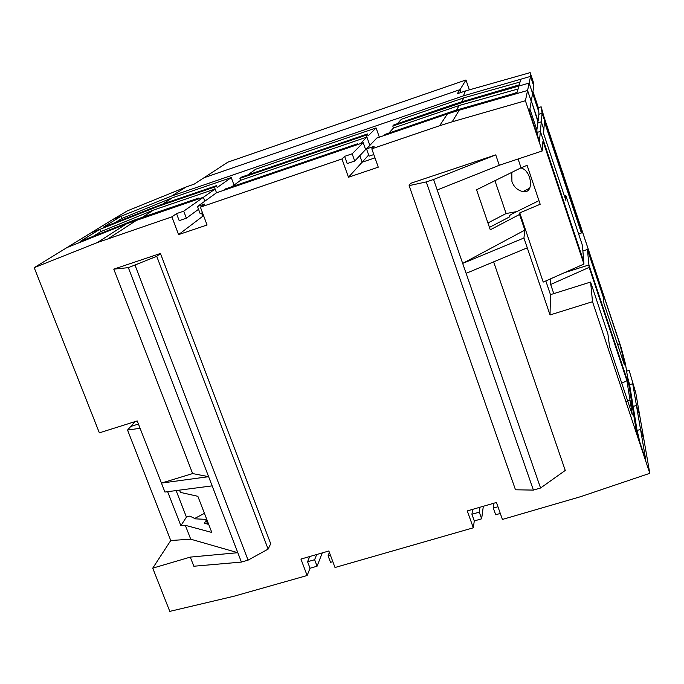 <?xml version="1.0" encoding="UTF-8"?>
<svg xmlns="http://www.w3.org/2000/svg" width="684" height="684" viewBox="0 0 684 684"><rect width="100%" height="100%" fill="white"/><g stroke="black" fill="none" stroke-linecap="round" stroke-linejoin="round"><path stroke-width="1.03" d="M635.333 425.046L637.129 430.433L640.54 429.432L643.909 439.547L639.643 415.094L636.436 405.45L640.54 429.432L637.129 430.433L639.976 442.625M80.233 241.495L134.449 220L131.764 221.736L196.539 199.608L198.839 198.001L134.449 220M162.681 204.08L172.308 197.813L121.846 218.478L121 216.264L112.552 219.641L90.904 232.911L99.736 229.379L80.379 241.332M203.387 197.3L215.118 189.006L216.52 192.785L214.408 187.108L216.477 185.655L160.184 204.935L157.79 206.491L90.904 232.911L67.049 247.531L131.764 221.736M453.261 111.928L453.945 110.842L385.118 134.355L383.989 135.586L453.261 111.928L527.586 90.468L531.22 101.369L533.836 86.235L530.553 76.386L520.815 79.207L519.241 84.842L464.829 100.89L464.248 101.856L529.142 83.063L525.415 100.736L542.19 150.976L542.951 141.049L583.956 264.041L582.435 245.428L565.736 195.265L565.899 200.498L543.549 133.389L543.848 129.507L541.283 121.803L537.889 122.949L537.872 120.495L531.314 100.813L537.786 121.265M453.945 110.842L513.496 93.64L517.155 92.263L518.908 86.03L529.142 83.063L532.588 93.417L529.142 83.063L530.553 76.386L533.836 86.235L533.349 82.165L530.177 72.624L530.553 76.386L463.401 95.88L465.419 90.972L457.245 93.734L460.05 89.63L461.016 92.46L460.05 89.63L203.986 177.755L194.171 184.158L186.364 186.886L171.624 196.017L463.401 95.88M198.839 198.001L199.112 198.736M194.675 518.463L204.439 513.351M140.083 428.295L127.549 430.065L130.755 426.457L138.433 424.054L130.755 426.457L135.073 421.609M487.931 222.958L506.109 213.528L517.318 211.501M494.942 180.696L506.109 213.528M520.746 167.948C531.63 169.914 534.768 194.145 522.961 191.605C517.463 190.306 513.787 186.929 511.923 181.465L511.794 172.368M578.681 234.142L581.409 232.953L581.246 230.901L542.104 113.176L541.283 121.803L537.889 122.949L536.837 130.037M537.35 135.184L537.068 132.482L540.369 131.371L583.751 261.519L540.369 131.371L537.068 132.482L536.846 129.875L529.895 109.038M581.409 232.953L544.438 121.778L543.848 129.507L541.283 121.803L539.419 141.383L529.459 111.552L531.22 101.369L527.586 90.468L459.203 110.21L452.209 121.786L525.415 100.736M621.756 383.194L626.912 380.723L632.341 414.914L609.529 346.54L607.914 333.997L590.6 282.056L550.466 294.659L545.823 280.936L550.466 294.659L550.03 314.948L523.935 237.989L462.675 263.417L524.85 230.098L519.558 214.451L519.78 212.878L543.216 282.09L583.956 264.041M550.808 278.73L550.68 284.476L553.775 293.616M627.707 401.029L630.024 400.337L632.572 407.98L630.024 400.337L625.851 401.585M590.6 282.056L592.515 301.712L649.8 473.319L643.909 439.547L640.54 429.432L645.764 459.981L636.488 432.194L628.818 384.776L588.933 264.956L589.172 267.367L550.68 284.476M626.912 380.723L589.172 267.367M564.343 272.728L588.933 264.956L628.818 384.776L625.424 363.785L623.115 356.843L624.398 364.905L603.981 303.542L603.091 296.608L587.428 249.515L588.933 264.956L564.343 272.728M564.309 195.727L565.736 195.265M637.018 430.099L633.145 406.424L636.436 405.45L633.145 406.424L629.588 384.673L632.726 383.733L636.436 405.45L639.643 415.094L635.787 392.941L629.152 370.437L635.787 392.941L632.726 383.733M631.546 401.602L633.145 406.424L631.546 401.602M357.364 143.837L225.455 188.912L223.317 190.46L356.056 145.128L357.364 143.837L357.629 144.589M373.823 154.55L369.095 156.157L366.53 148.898L374.105 146.325L371.805 148.821L378.269 167.178L348.472 177.242L362.11 162.228L359.793 155.687L362.11 162.228L374.986 157.859L362.11 162.228L368.685 154.994M203.687 215.939L202.763 216.255L201.558 213.04L202.763 216.255L203.687 215.939M142.417 217.281L153.413 210.116L100.633 231.696L92.665 236.664M100.633 231.696L99.736 229.379M215.118 189.006L153.413 210.116M203.575 215.64L178.584 234.612L171.889 216.862L176.532 213.613L183.731 211.159L203.379 197.274L204.841 201.173M360.297 143.674L366.923 137.074L240.623 180.285L231.893 186.706M366.239 135.116L367.419 133.953L241.845 176.968L239.922 178.37L366.239 135.116L369.856 145.384L366.923 137.074M518.079 88.971L459.238 105.49L393.48 127.985L388.854 133.081M459.238 105.49L456.348 110.15M453.056 105.387L453.706 104.404L393.813 124.915L392.787 126.027L464.248 101.856M520.028 82.02L464.034 97.778L461.478 101.882M453.706 104.404L464.829 100.89M464.034 97.778L401.397 119.255L397.37 123.701M393.48 127.985L392.787 126.027M367.419 133.953L368.103 135.902L376.097 127.934L255.611 169.247L247.984 174.865M379.338 137.176L376.097 127.934M239.922 178.37L240.623 180.285M121 216.264L103.421 227.105M121.846 218.478L115.203 222.608M103.301 227.25L160.184 204.935M216.477 185.655L217.187 187.544L231.26 177.592L172.308 197.813M231.26 177.592L234.039 185.125M157.79 206.491L214.408 187.108M628.057 380.073L629.588 384.673L632.717 383.733M617.626 344.565L619.644 343.624L623.115 356.843L621.841 357.228L623.115 356.843L625.424 363.785L621.098 347.395L543.934 116.733L541.138 106.807L542.104 113.176L538.881 114.271L538.094 121.162M619.644 343.624L579.143 221.761L581.246 230.901L542.104 113.176L538.881 114.271L538.855 112.022L532.614 93.28M582.888 250.96L587.428 249.515M524.696 191.537L524.466 190.845M524.996 190.571L525.286 191.417M171.624 196.017L112.552 219.641L127.335 210.886L186.364 186.886M530.177 72.624L465.419 90.972M562.983 174.027L563.436 173.89M629.519 384.451L627.544 376.884M629.152 370.437L626.612 371.113M538.847 112.056L538.428 107.961L532.93 91.442M541.138 106.807L538.351 107.721M493.882 503.219L493.318 508.084L497.943 506.75M500.303 513.445L495.686 514.778L493.318 508.084M479.954 507.246L479.279 512.136L481.647 518.814L474.294 520.934L471.926 514.265L472.67 509.358M471.926 514.265L479.279 512.136M483.323 506.271L481.647 518.814M329.372 552.407L328.089 555.818L330.398 555.151M332.834 561.675L330.526 562.342L328.089 555.818M316.692 554.519L314.631 559.709L317.077 566.215L310.032 568.242L307.586 561.744L309.707 556.537M307.586 561.744L314.631 559.709M322.249 552.911L317.077 566.215M34.2 267.666L97.367 242.555L126.506 223.83L67.049 247.531L34.2 267.666L99.36 432.844L137.219 420.934L164.921 492.035L212.143 485.871L237.818 552.706L190.725 539.189L185.33 525.321L211.818 532.46L197.856 496.31L180.405 492.386L179.533 490.129M208.706 524.406L204.422 523.209L206.209 520.293L206.337 519.746L205.397 519.327L195.479 518.857L189.827 516.095L186.433 517.113L180.867 525.654L167.64 491.685M186.433 517.113L176.121 490.573M135.116 265.383L248.07 560.145L268.128 549.107L156.739 256.32L128.344 267.658L212.143 485.871M241.418 562.077L193.837 566.232L190.28 557.109L237.818 552.706L241.418 562.077L248.07 560.145M127.549 430.065L170.752 540.514L190.725 539.189M185.33 525.321L180.867 525.654M207.714 521.841L207.201 521.995M198.54 209.304L186.373 218.196L179.182 220.641L176.532 213.613M183.731 211.159L186.373 218.196M202.481 212.724L200.121 213.528L197.488 206.474L204.721 204.012L200.403 207.158L341.966 158.97L344.625 156.362L352.157 153.797L363.187 142.691L365.607 149.548L354.722 161.031L347.198 163.587L344.625 156.362M363.187 142.691L216.443 192.811L197.488 206.474M352.157 153.797L354.722 161.031M371.805 148.821L439.607 125.745L447.413 113.92L376.816 138.031L366.53 148.898M538.966 200.643L511.658 214.135L509.606 215.503L509.332 217.008L489.445 227.387M518.087 158.996L521.054 167.802L527.09 165.314L540.18 204.26L519.78 212.878M521.054 167.802L476.56 189.776L490.274 229.798L519.558 214.451M524.85 230.098L523.935 237.989M409.109 185.629L410.52 183.363L495.755 154.875L433.571 179.49L540.565 488.017L533.4 490.086L426.252 181.935L409.109 185.629L515.488 489.795L533.4 490.086M433.571 179.49L426.252 181.935M437.204 189.972L499.269 165.254L495.755 154.875M499.269 165.254L542.19 150.976M439.607 125.745L452.209 121.786M447.413 113.92L459.203 110.21M348.472 177.242L341.966 158.97M200.403 207.158L207.064 224.993L178.584 234.612M97.367 242.555L171.889 216.862M126.506 223.83L203.379 197.274M208.611 476.68L161.433 483.084L192.632 473.567L208.611 476.68M128.344 267.658L113.775 269.137L192.632 473.567M156.739 256.32L160.441 253.465L113.775 269.137M160.441 253.465L270.71 543.737L268.128 549.107M190.28 557.109L152.737 568.156L170.752 540.514M310.032 568.242L307.133 575.518L234.022 596.217L169.794 611.376L152.737 568.156M307.133 575.518L300.934 559.076L328.85 550.996L335.015 567.506L473.302 527.8L467.283 510.914L496.439 502.475L502.415 519.438L580.648 496.669L649.8 473.319M474.294 520.934L473.302 527.8M592.515 301.712L550.03 314.948M466.12 273.344L527.261 247.822M493.634 261.852L565.249 470.438L540.565 488.017M460.05 89.63L203.986 177.755L227.892 162.142L465.975 79.977L460.05 89.63M469.335 89.86L465.975 79.977M147.641 210.253L150.095 208.671M207.697 524.149L206.209 520.293M137.142 219.897L108.679 238.383M522.961 191.605L529.416 188.314M208.064 524.243L206.346 519.789"/></g></svg>
